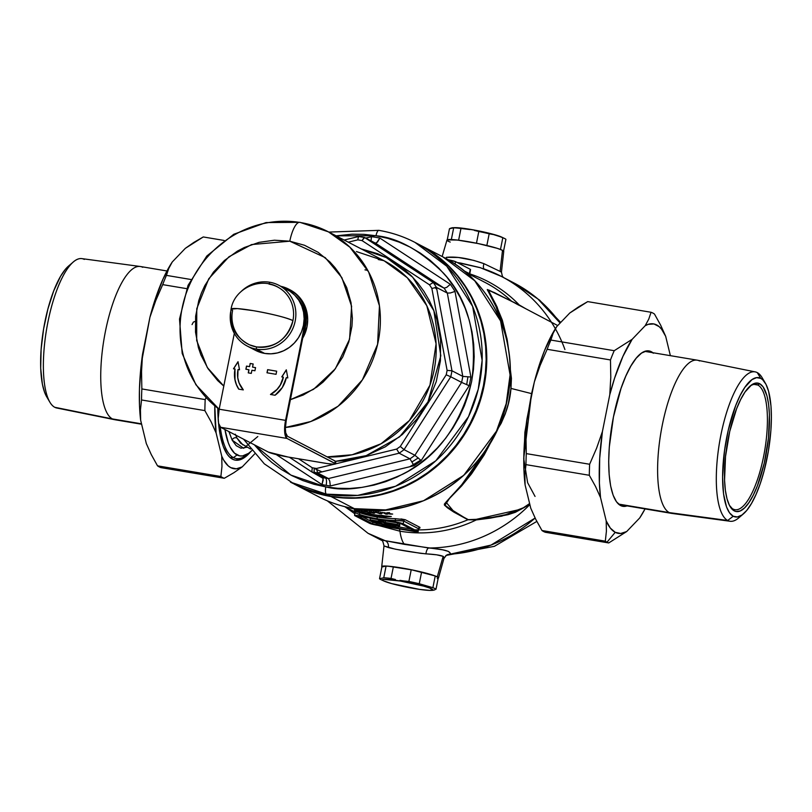 <?xml version="1.0" encoding="UTF-8"?>
<svg xmlns="http://www.w3.org/2000/svg" width="812" height="812" viewBox="0 0 812 812"><rect width="100%" height="100%" fill="white"/><g stroke="black" fill="none" stroke-linecap="round" stroke-linejoin="round"><path stroke-width="1.22" d="M248.086 453.675A95.836 29.486 -80.5 0 1 236.211 458.567A95.836 29.486 -80.5 0 1 233.409 457.613L237.053 454.984A92.619 28.491 -80.5 0 1 224.944 429.528L228.314 442.844L230.151 447.107L234.546 453.208L239.733 455.897L242.555 455.928L248.543 453.36L251.842 450.599A92.619 28.491 -80.5 0 1 249.67 452.528A92.619 28.491 -80.5 0 1 237.053 454.984L233.409 457.613A95.836 29.486 -80.5 0 1 220.255 427.031A95.836 29.486 99.5 0 0 233.409 457.613L231.207 457.247L233.409 457.613A95.836 29.486 99.5 0 0 246.462 455.065L249.67 452.528M219.007 409.197A95.836 29.486 99.5 0 0 219.027 409.989A95.836 29.486 -80.5 0 1 219.007 409.197M418.15 531.698L418.434 528.693L417.875 531.454A6.435 0.609 11.3 0 1 418.15 531.698A6.435 0.609 11.3 0 1 413.673 531.393L377.468 525.303A6.435 0.609 11.3 0 1 369.592 523.334L354.905 515.701A6.435 0.609 11.3 0 1 354.631 515.458A6.435 0.609 11.3 0 1 359.107 515.762L400.123 522.847L417.875 531.454L418.434 528.693L403.737 521.06L403.188 523.821L418.119 531.616L414.82 531.576L372.657 524.308L354.905 515.701L359.107 515.762L359.381 514.392L359.107 515.762L395.312 521.852L395.586 520.482A133.462 126.367 117.5 0 1 377.215 518.807A133.462 126.367 117.5 0 1 359.381 514.392A1.604 0.507 108.3 0 0 359.452 512.636L354.57 511.205A1.604 1.522 117.5 0 1 354.59 511.215L359.452 512.636A131.859 124.845 -62.5 0 0 377.062 517A131.859 124.845 -62.5 0 0 395.221 518.655L395.586 520.482A133.462 126.367 117.5 0 1 377.215 518.807L377.062 517A131.859 124.845 -62.5 0 0 395.221 518.655L405.249 519.731L419.936 527.353L419.895 528.074L418.393 528.46M437.272 578.469L438.348 577.606L435.13 575.931L412.861 570.065L388.146 566.177L382.929 566.096L381.873 566.989A28.948 2.72 11.3 0 1 381.721 566.634A28.948 2.72 11.3 0 1 406.071 568.735A28.948 2.72 11.3 0 1 437.262 576.855L443.159 556.362L436.683 554.819L420.738 553.327L395.353 549.186L384.117 545.989M503.399 277.471L502.354 276.161L501.451 272.132L503.734 251.415A28.948 2.72 -168.7 0 0 502.506 250.329L500.101 271.411L483.922 263.656A6.435 2.334 -68.9 0 0 484.033 268.914A6.435 2.334 111.1 0 1 483.922 263.656C468.95 258.419 456.425 256.318 446.336 257.333A6.435 5.329 -99.9 0 1 445.95 258.551A6.435 5.329 80.1 0 0 446.336 257.333L458.313 257.475L473.792 260.398L483.922 263.656L500.101 271.411L502.506 250.329A28.948 2.72 -168.7 0 0 471.549 242.26A28.948 2.72 -168.7 0 0 446.965 240.068L442.154 256.521M243.011 444.976L236.992 438.094L235.307 434.217L236.992 438.094A3.218 2.832 -27.6 0 0 232.151 440.124L228.923 431.598L232.151 440.124A3.218 2.832 152.4 0 1 236.992 438.094L240.677 443.261L250.603 449.046M523.781 459.805L524.897 432.217L531.566 393.617L510.981 388.41L510.21 368.333L511.428 378.341L510.981 388.41L531.566 393.617L534.316 382.127M535.017 379.478L537.94 369.308M513.275 302.165L494.193 292.482L487.423 290.006L495.624 303.972L502.344 320.192L507.236 339.923L508.83 351.413M484.378 269.087A144.719 137.025 117.5 0 1 501.471 276.456L514.037 282.992L537.859 298.928L560.138 323.054A144.719 137.025 -62.5 0 0 514.037 282.992L539.564 300.105L560.706 322.455M535.108 518.046L490.996 545.096L449.858 554.241A144.719 137.025 -62.5 0 0 535.108 518.046M415.247 529.83A131.859 124.845 -62.5 0 0 467.925 519.761L476.258 519.934A134 126.875 117.5 0 1 399.951 531.2A9.653 2.964 99.5 0 0 399.331 528.977A9.653 2.964 -80.5 0 1 399.951 531.2L378.199 525.425M480.268 267.645L460.607 263.058A48.243 14.839 99.5 0 0 458.932 263.413A48.243 14.839 -80.5 0 1 460.607 263.058L457.237 262.53M469.671 273.847A134 126.875 117.5 0 1 519.223 304.936L526.003 308.864L511.59 301.211A131.859 124.845 -62.5 0 0 485.15 282.474L466.118 272.588M564.919 349.525A144.719 137.025 -62.5 0 0 501.522 276.486M380.27 539.32L385.121 540.68A144.719 137.025 117.5 0 1 368.029 533.301L385.121 540.68L404.396 544.365A48.243 14.839 -80.5 0 1 399.951 531.2A48.243 14.839 99.5 0 0 404.396 544.365L442.662 549.815L448.346 551.368L450.335 553.256L449.858 554.241A6.435 6.242 47.7 0 0 445.656 555.824A6.435 6.242 -132.3 0 1 449.858 554.241C451.655 551.439 444.58 549.359 428.655 547.998A144.719 137.025 -62.5 0 0 520.634 513.184M354.945 513.874L345.242 506.972M399.575 525.191L399.524 526.206L389.09 524.451L386.065 522.877L395.068 524.39L386.065 522.877L389.09 524.451L389.303 523.425L389.09 524.451L399.524 526.206L398.205 527.15L393.739 527.394A48.243 4.537 11.3 0 1 370.313 519.995A48.243 4.537 11.3 0 1 370.059 519.863L370.373 518.289L377.539 519.497L370.373 518.289L370.059 519.863L382.127 521.893L377.539 519.507L380.615 519.7L385.142 522.4L397.22 524.43A48.243 4.537 11.3 0 1 398.925 525.466L399.24 523.892A48.243 4.537 -168.7 0 0 397.535 522.857L384.573 520.37L385.456 520.827L385.142 522.4L385.456 520.827L397.535 522.857L397.22 524.43L397.535 522.857A48.243 4.537 -168.7 0 1 399.24 523.892L398.925 525.466L395.88 524.948L398.925 525.466A48.243 4.537 11.3 0 0 397.22 524.43L385.142 522.4L377.6 519.193L382.127 521.893L370.059 519.863A48.243 4.537 11.3 0 0 370.313 519.995L379.184 523.364L393.739 527.394A48.243 4.537 11.3 0 0 399.524 526.409L399.839 524.836A48.243 4.537 -168.7 0 0 399.839 524.633L399.118 524.511L399.839 524.633L399.524 526.206A48.243 4.537 11.3 0 1 399.524 526.409M419.611 244.808L442.966 256.937C492.153 281.49 519.721 342.014 507.48 398.418C495.046 469.031 421.773 521.872 354.408 508.688C341.761 506.546 329.763 502.537 318.426 496.66A135.066 127.89 -62.5 0 0 354.347 508.657L330.991 496.528L343.537 497.979L356.224 498.152L368.912 497.035L381.498 494.65L393.85 491.006L405.848 486.155L417.378 480.125L428.33 472.98L438.592 464.799L448.082 455.654L456.689 445.626L464.352 434.826L470.97 423.346L476.502 411.298L480.887 398.804L484.074 385.984L486.053 372.952L486.784 359.848L486.266 346.785L484.51 333.894L481.536 321.308L477.354 309.128L472.026 297.496L465.591 286.494L458.11 276.263L449.665 266.864L440.317 258.419L430.187 250.999L419.286 244.635A135.066 127.89 117.5 0 1 419.611 244.808A135.066 127.89 117.5 0 1 478.786 405.249A135.066 127.89 117.5 0 1 330.991 496.528L354.347 508.657A135.066 127.89 -62.5 0 0 502.141 417.378A135.066 127.89 -62.5 0 0 442.966 256.937L474.715 280.749L500.578 320.923L510.078 374.921L506.191 403.726L496.477 431.142L463.774 475.304L423.519 500.75L385.588 509.916L354.347 508.657A2.253 0.69 99.5 0 0 354.418 508.688A2.253 0.69 -80.5 0 1 354.347 508.657A135.066 127.89 117.5 0 1 316.721 495.756M365.522 511.002L363.299 509.845L365.522 511.002A131.859 124.845 -62.5 0 0 366.567 511.174L368.364 512.108A131.859 124.845 -62.5 0 0 369.176 512.23L369.643 512.473A131.859 124.845 117.5 0 1 368.821 512.342L369.389 512.636A131.859 124.845 117.5 0 1 368.343 512.463A131.859 124.845 117.5 0 1 367.765 512.372L367.197 512.078A131.859 124.845 117.5 0 1 363.38 511.347L364.872 510.89A131.859 124.845 -62.5 0 0 365.522 511.002A131.859 124.845 117.5 0 1 364.872 510.89L363.38 511.347A131.859 124.845 -62.5 0 0 367.197 512.078L367.866 511.844L367.765 512.372A131.859 124.845 -62.5 0 0 368.343 512.463L372.018 514.372L368.343 512.463A131.859 124.845 -62.5 0 0 369.389 512.636L368.821 512.342A131.859 124.845 -62.5 0 0 369.643 512.473L369.176 512.23A131.859 124.845 117.5 0 1 368.364 512.108L366.567 511.174A131.859 124.845 117.5 0 1 365.522 511.002M354.184 509.946A131.859 124.845 -62.5 0 0 372.018 514.372A131.859 124.845 -62.5 0 0 381.132 515.549L391.313 516.513L383.985 517.031L382.97 516.503A131.859 124.845 117.5 0 1 373.855 515.326A131.859 124.845 117.5 0 1 356.021 510.9L354.184 509.946A131.859 124.845 -62.5 0 0 372.018 514.372A131.859 124.845 -62.5 0 0 381.132 515.549L391.313 516.513L383.985 517.031L384.177 516.087L386.685 515.985L384.177 516.087L383.985 517.031L382.97 516.503A131.859 124.845 117.5 0 1 373.855 515.326L377.062 517L373.855 515.326A131.859 124.845 117.5 0 1 356.021 510.9L354.184 509.946M350.114 507.916L351.769 508.434L350.114 507.916M352.225 508.556L353.068 508.759L352.225 508.556M351.576 508.221L353.068 508.759L351.576 508.221M359.635 510.687L353.098 508.495L359.635 510.687M361.787 511.134L362.649 511.235L361.787 511.134M361.137 510.789L362.649 511.235L361.137 510.789M359.939 510.606L358.874 510.362L359.939 510.606M358.721 510.322L357.615 510.027L358.721 510.322M357.25 509.916L356.417 509.662L357.25 509.916M355.9 509.479L356.417 509.662L355.9 509.479M355.118 508.789L360.863 510.291L354.742 508.941M418.515 529.881A131.859 124.845 -62.5 0 0 467.925 519.761L453.735 512.047L447.473 507.845L444.408 505.064L444.408 503.988L464.22 481.922L476.817 464.576L483.982 452.67M387.466 513.336L392.673 514.067A131.859 124.845 117.5 0 1 390.643 514.118L386.268 513.468L387.568 514.138A131.859 124.845 117.5 0 1 385.893 514.118L383.132 512.687A131.859 124.845 -62.5 0 0 384.807 512.707L385.781 513.214L387.466 512.697A131.859 124.845 -62.5 0 0 389.598 512.646L387.466 513.336L389.598 512.646A131.859 124.845 117.5 0 1 387.466 512.697L385.781 513.214L384.807 512.707A131.859 124.845 117.5 0 1 383.132 512.687L385.893 514.118A131.859 124.845 -62.5 0 0 387.568 514.138L386.268 513.468L390.643 514.118A131.859 124.845 -62.5 0 0 392.673 514.067L387.466 513.336L387.598 512.697L387.466 513.336M375.063 512.819L372.373 513.022L373.023 512.727L369.267 511.773L375.063 512.819M373.703 510.555L374.393 510.738L373.703 510.555M375.256 510.91L376.291 511.073L375.256 510.91M376.849 511.134L378.514 511.245L376.849 511.134M378.788 511.255L379.569 511.255L378.788 511.255M380.605 510.24L379.996 509.987M369.795 510.565L369.206 510.261L369.795 510.565A131.859 124.845 -62.5 0 0 371.997 510.789A131.859 124.845 117.5 0 1 369.795 510.565M371.246 510.393L371.997 510.789L371.246 510.393A131.859 124.845 -62.5 0 0 372.343 510.494A131.859 124.845 117.5 0 1 371.246 510.393M382.158 513.306L379.427 513.742L380.097 513.357L376.311 512.555L382.158 513.306M382.259 513.214L376.311 512.555L381.122 513.955L381.305 513.011L379.62 512.798L381.305 513.011L381.122 513.955L382.158 513.052M330.991 496.528A135.066 127.89 117.5 0 1 295.071 484.52A135.066 127.89 117.5 0 1 294.746 484.358L306.774 489.839L318.7 493.808L330.991 496.528M504.607 332.281L498.416 311.321L487.281 289.529L511.59 301.211A131.859 124.845 -62.5 0 0 483.14 281.459M470.503 269.584L469.397 273.634L464.038 270.843L469.397 273.634L470.26 269.3L455.573 261.667L455.075 264.154L455.573 261.667L447.696 259.698M469.691 274.446L470.534 269.543A6.435 0.609 -168.7 0 0 470.26 269.3L455.573 261.667A6.435 0.609 -168.7 0 0 448.092 259.769M469.397 273.634A1.604 1.522 -62.5 0 0 469.397 274.294A1.604 1.522 117.5 0 1 469.397 273.634L469.661 273.796M372.617 523.841L414.861 531.129L400.174 523.314L396.236 522.329L357.919 516.026L372.617 523.841L372.931 522.268L381.193 523.984L376.859 523.253L376.545 524.826L376.859 523.253L372.931 522.268L372.617 523.841L357.787 516.087L396.236 522.329L400.174 523.314L414.993 531.068L412.76 530.916L412.953 529.952L412.76 530.916L372.617 523.841M398.885 526.958L411.156 529.028L398.885 526.958M361.939 516.564L372.931 522.268L361.939 516.564M395.068 524.39A45.025 4.233 11.3 0 1 395.88 524.948A45.025 4.233 -168.7 0 0 395.068 524.39M386.999 524.42L383.051 522.37L374.038 520.857L386.441 525.09L392.399 526.704L396.266 525.983L386.999 524.42L396.266 525.983A45.025 4.233 11.3 0 1 392.399 526.704L392.673 525.374L392.399 526.704A45.025 4.233 11.3 0 1 374.038 520.857L383.051 522.37L386.999 524.42M382.635 522.299A45.025 4.233 -168.7 0 0 383.315 522.512L382.635 522.299M395.312 521.852A6.435 0.609 11.3 0 1 403.188 523.821L403.737 521.06L402.539 520.736L395.586 520.482L395.312 521.852M355.189 512.778L359.381 514.392L355.189 512.778M529.871 504.556A144.719 137.025 117.5 0 1 428.655 547.998A6.435 2.487 -84.1 0 0 425.935 553.865C410.273 551.987 397.748 549.886 388.339 547.542A6.435 5.481 106 0 0 385.121 540.68L428.655 547.998A6.435 2.487 95.9 0 0 425.935 553.865C434.522 554.322 440.266 555.154 443.159 556.362L437.262 576.855A28.948 2.72 11.3 0 1 438.48 577.982A28.948 2.72 11.3 0 1 438.196 578.245M480.065 267.584L501.471 276.456A144.719 137.025 117.5 0 1 551.46 322.262M483.008 454.395L461.084 485.667L450.173 497.411L444.814 505.511L467.925 519.761L476.258 519.934L476.248 519.335L468.301 519.65A1.604 1.522 -63.6 0 0 467.925 519.761A1.604 1.522 116.4 0 1 468.301 519.65L454.273 512.067L445.981 502.11L470.747 474.888L494.894 434.623L484.185 454.953L471.518 473.883L461.673 485.891L446.346 501.704L444.56 504.912L454.141 511.986L468.301 519.65L469.783 519.792L476.248 519.335L476.258 519.934L501.857 516.127L524.745 507.226L515.326 512.311L508.068 514.676L490.255 518.157L476.258 519.934A134 126.875 117.5 0 1 399.951 531.2M382.016 540.559L380.595 539.828A144.719 137.025 -62.5 0 0 382.016 540.559L368.029 533.301L327.307 500.821M381.538 540.132L380.463 539.523M497.391 429.457L498.416 427.751C505.663 415.541 509.855 402.427 510.981 388.41L508.312 403.686L505.338 413.724L501.166 423.306L496.995 430.218M529.627 503.552L521.314 509.144L476.248 519.335L492.549 517.325L510.819 513.61L515.326 512.057L529.85 504.485M247.213 447.229L240.9 448.194L236.201 445.656L232.151 440.124L243.651 448.295L257.81 436.531M535.047 496.426L527.638 482.693L523.72 458.557L531.566 393.617L534.326 382.117M534.956 379.671L536.245 374.941M504.607 332.291L494.975 303.546L489.128 293.173L488.804 290.036L511.59 301.211A1.604 1.522 -62.2 0 0 511.905 301.435L488.235 289.894L497.127 307.027L507.013 338.675M519.02 305.302L515.407 303.323M511.905 301.435A1.604 1.522 117.8 0 1 511.59 301.211L519.223 304.936M500.101 271.411L501.156 272.02M447.097 239.905L457.318 240.047L478.106 243.549L497.279 248.34L502.506 250.329L503.602 251.629M444.326 557.479L443.159 556.362L443.87 558.717L444.326 557.479M379.234 510.312L378.707 510.291M378.96 510.565L378.514 511.245L375.631 510.575M377.184 510.86L379.001 510.789L379.234 509.774M360.031 510.21L354.814 508.718M356.955 509.236L355.199 508.972M369.267 511.804L369.45 510.849M366.74 511.834L366.841 511.316L366.74 511.834A131.859 124.845 117.5 0 1 364.74 511.469L366.74 511.834L365.857 511.063L364.74 511.469A131.859 124.845 -62.5 0 0 366.74 511.834M374.048 513.316L374.23 512.372L372.566 512.078L374.23 512.372L374.048 513.316L375.154 512.737L374.484 512.392L369.399 511.915L374.048 513.316M373.408 512.433L370.993 512.088L373.023 512.727L371.064 512.149L373.368 512.534L373.672 511.55M375.185 511.915L374.23 512.372L375.185 511.915M378.341 512.93L380.442 513.113L379.712 513.123L380.564 513.052L380.757 512.108M378.118 512.849L380.493 512.981M382.279 512.413L381.305 513.011L382.279 512.413M386.329 513.164A130.884 123.931 117.5 0 1 386.076 513.164L385.893 514.118L386.076 513.164A130.884 123.931 -62.5 0 0 386.329 513.164M359.452 512.636A1.604 0.507 -71.7 0 1 359.381 514.392A133.462 126.367 117.5 0 0 377.215 518.807L377.062 517A131.859 124.845 -62.5 0 1 359.452 512.636M418.434 528.693L403.737 521.06A1.604 1.522 117.5 0 1 405.249 519.731L419.936 527.353A1.604 1.522 -62.5 0 0 418.434 528.693A1.604 1.522 117.5 0 1 419.936 527.353L418.495 528.45M400.986 518.939L405.249 519.731A1.604 1.522 -62.5 0 0 403.737 521.06L395.586 520.482L395.221 518.655M470.29 275.369L467.834 274.091M480.897 267.848L457.227 262.52M381.437 540.082L385.121 540.68A6.435 5.481 -74 0 1 388.339 547.542L383.995 545.918L381.721 566.634M443.87 558.717L438.48 577.982M381.173 515.366A130.884 123.931 -62.5 0 0 383.162 515.559L382.97 516.503L383.162 515.559L384.177 516.087L383.162 515.559A130.884 123.931 -62.5 0 1 381.173 515.366M303.932 331.956A35.373 33.495 -62.5 0 0 280.769 286.291A35.373 33.495 117.5 0 1 288.727 289.153A35.373 33.495 117.5 0 1 303.932 331.956M328.444 478.552L329.753 481.14L330.322 485.962A127.027 120.277 117.5 0 1 326.13 485.343A6.435 1.979 99.5 0 0 325.551 478.106A120.602 114.187 -62.5 0 0 328.444 478.552L317.614 472.929A120.602 114.187 117.5 0 1 314.721 472.482A3.857 1.188 -80.5 0 1 314.366 468.138A116.735 110.533 117.5 0 1 312.244 467.763L311.838 471.955A120.602 114.187 -62.5 0 0 314.721 472.482A120.602 114.187 117.5 0 1 311.838 471.955L322.679 477.588A120.602 114.187 -62.5 0 0 325.551 478.106L314.721 472.482L325.551 478.106A120.602 114.187 -62.5 0 0 328.444 478.552L409.969 458.831A120.602 114.187 -62.5 0 0 414.902 455.268L404.061 449.645A120.602 114.187 117.5 0 1 399.139 453.197L409.969 458.831L399.139 453.197L317.614 472.929L328.444 478.552L409.969 458.831A120.602 114.187 -62.5 0 0 414.902 455.268L461.602 382.401A120.602 114.187 -62.5 0 0 462.799 376.403L451.969 370.769A120.602 114.187 117.5 0 1 450.761 376.778L461.602 382.401L450.761 376.778L404.061 449.645L414.902 455.268L421.195 460.556A127.027 120.277 117.5 0 1 414.069 465.702L330.322 485.962A127.027 120.277 117.5 0 1 326.13 485.343A127.027 120.277 117.5 0 1 321.978 484.561L276.222 454.568L321.978 484.561L323.186 478.42L311.838 471.955L312.244 467.763A116.735 110.533 -62.5 0 0 314.366 468.138A116.735 110.533 -62.5 0 0 316.497 468.473L334.179 464.2L316.497 468.473A116.735 110.533 117.5 0 1 314.366 468.138A3.857 1.188 99.5 0 0 314.721 472.482A120.602 114.187 -62.5 0 0 317.614 472.929L316.497 468.473L317.614 472.929L399.139 453.197L396.662 449.077A116.735 110.533 -62.5 0 0 400.296 446.458L446.214 374.809A116.735 110.533 -62.5 0 0 447.097 370.384L431.872 288.443A116.735 110.533 -62.5 0 0 429.487 284.809L362.03 240.585A116.735 110.533 -62.5 0 0 357.787 239.865L348.267 242.169L357.787 239.865L358.457 236.637L357.787 239.865A116.735 110.533 117.5 0 1 362.03 240.585L364.649 237.53L375.479 243.164L364.649 237.53L433.243 282.505A120.602 114.187 117.5 0 1 436.48 287.438L447.31 293.071A120.602 114.187 -62.5 0 0 444.083 288.138L433.243 282.505L444.083 288.138L375.479 243.164L377.529 242.057L379.854 238.089L450.315 284.291A127.027 120.277 117.5 0 1 454.994 291.427L470.899 377.022A127.027 120.277 117.5 0 1 469.163 385.7L421.195 460.556A127.027 120.277 117.5 0 1 414.069 465.702L409.969 458.831L414.069 465.702L330.322 485.962L329.753 481.14L328.444 478.552M418.698 244.331L429.538 250.664L439.678 258.084L449.016 266.539L457.471 275.928L464.951 286.169L471.386 297.162L476.715 308.793L480.887 320.973L483.871 333.57L485.627 346.45L486.144 359.513L485.403 372.627L483.434 385.649L480.247 398.469L475.862 410.963L470.331 423.011L463.703 434.491L456.05 445.291L447.442 455.319L437.952 464.464L427.68 472.645L416.729 479.79L405.198 485.82L393.201 490.671L380.858 494.315L368.272 496.7L355.575 497.817L342.897 497.644L330.352 496.193L326.404 494.143L357.645 495.401L395.576 486.236L435.831 460.79L468.534 416.627L478.248 389.202L482.135 360.396L472.635 306.408L446.773 266.234L415.023 242.423A135.066 127.89 117.5 0 1 474.198 402.864A135.066 127.89 117.5 0 1 326.404 494.143L330.352 496.193A135.066 127.89 -62.5 0 0 478.146 404.914A135.066 127.89 -62.5 0 0 418.972 244.473L415.023 242.423C403.635 236.525 391.607 232.496 378.91 230.354A6.435 1.979 99.5 0 0 376.007 235.744C397.322 237.591 419.794 250.025 443.413 273.045C468.341 299.78 477.75 335.975 471.62 381.63C459.693 426.31 436.907 457.095 403.259 473.975C372.282 487.809 346.46 492.113 325.815 486.906A6.435 1.979 99.5 0 0 326.404 494.143A135.066 127.89 117.5 0 1 290.483 482.135L326.404 494.143A6.435 1.979 -80.5 0 1 325.815 486.906L337.772 488.296L349.85 488.459L361.939 487.393L373.916 485.119L385.68 481.648L397.109 477.03L408.091 471.285L418.515 464.484L428.3 456.689L437.333 447.98L445.534 438.429L452.822 428.147L459.135 417.216L464.403 405.736L468.575 393.84L471.62 381.63L473.497 369.227L474.188 356.742L473.7 344.298L472.036 332.027L469.194 320.029L465.215 308.438L460.14 297.354L454.009 286.88L446.884 277.125L438.835 268.183L429.944 260.144L420.291 253.07L409.969 247.041L399.078 242.118L387.72 238.332L376.007 235.744L364.06 234.353L351.982 234.191L336.087 235.845L376.007 235.744A6.435 1.979 -80.5 0 1 378.889 230.354A6.435 1.979 -80.5 0 1 379.102 230.415A6.435 1.979 99.5 0 0 378.889 230.354L328.85 232.08M412.232 461.754L418.332 457.927M466.687 384.665L467.885 377.072M420.768 460.15L409.705 466.768M367.755 270.376L364.953 269.858M289.955 289.793L297.974 295.649L302.145 300.785L305.221 306.713L307.098 313.199L307.697 319.999L306.987 326.84L302.683 338.208A35.373 33.495 -62.5 0 0 290.097 289.864L288.727 289.153M285.388 427.477L310.854 421.499L338.076 406.223L362.385 379.864L377.6 344.308L379.437 305.84L368.618 271.949L349.85 247.163L328.403 231.846A104.515 98.962 117.5 0 1 377.864 343.141A104.515 98.962 117.5 0 1 285.388 427.477M299.892 222.326A22.513 6.922 99.5 0 0 289.793 241.194L325.226 257.627L341.862 277.623L351.596 306.256L349.586 339.183L335.326 368.821L313.554 389.313L290.402 399.687L303.241 395.018L316.893 387.019L323.125 382.056L334.108 370.414L342.786 356.884L348.805 341.984L351.941 326.292L352.378 318.334L351.007 302.582L346.663 287.539L339.517 273.796L334.97 267.584L329.845 261.88L318.02 252.248L304.49 245.265L289.793 241.194A22.513 6.922 -80.5 0 1 299.892 222.326A22.513 6.922 -80.5 0 1 300.602 222.559A104.515 98.962 117.5 0 1 328.403 231.846L299.953 222.336L266.011 222.579L233.775 234.272L206.806 256.024L188.039 285.367L179.503 319.086L182.192 353.474L195.895 384.736L219.149 409.299M328.403 231.846L384.228 260.855L407.309 277.755L426.818 305.748L436.085 343.77L429.954 385.192L409.37 420.555L381.051 443.768L352.225 454.75L327.104 456.862A104.515 98.962 -62.5 0 0 431.862 379.255A104.515 98.962 -62.5 0 0 384.228 260.855L356.427 251.558M379.102 230.415A135.066 127.89 117.5 0 1 415.023 242.423M298.552 458.78L312.244 467.763L298.552 458.78M335.427 463.896L396.662 449.077L335.427 463.896M361.238 248.908L377.712 253.74L386.888 257.891L395.586 262.966L403.726 268.924L411.217 275.704L417.997 283.236L423.996 291.447L429.162 300.278L433.446 309.616L436.795 319.38L440.591 339.832L440.419 360.822L436.267 381.569L428.32 401.25L416.86 419.134L402.336 434.522L385.314 446.813L366.435 455.542L356.529 458.465L346.43 460.384L335.6 461.307L366.161 455.644L399.626 436.826L427.965 401.94L440.825 355.798L433.862 310.692L412.638 277.146L386.309 257.587L361.238 248.908M243.61 439.231L264.306 463.825L294.431 484.196A135.066 127.89 -62.5 0 0 330.352 496.193L318.05 493.473L306.124 489.504L294.411 484.185M254.379 444.824L262.986 454.466L271.878 462.515L281.541 469.58L291.863 475.609L302.754 480.531L314.112 484.317L325.815 486.906L290.828 475.071L254.379 444.824M376.382 243.062L379.854 238.089A127.027 120.277 117.5 0 0 371.51 236.688L371.003 240.961L371.51 236.688L365.715 238.089L371.51 236.688A127.027 120.277 117.5 0 1 379.854 238.089L450.315 284.291A127.027 120.277 117.5 0 1 454.994 291.427L470.899 377.022A127.027 120.277 117.5 0 1 469.163 385.7L421.195 460.556L414.902 455.268L461.602 382.401L469.163 385.7L461.602 382.401A120.602 114.187 -62.5 0 0 462.799 376.403L447.31 293.071L436.48 287.438L451.969 370.769L462.799 376.403L470.899 377.022L462.799 376.403L447.31 293.071L450.345 292.97L454.994 291.427L450.345 292.97L447.31 293.071A120.602 114.187 -62.5 0 0 444.083 288.138L446.691 287.397L450.315 284.291L446.691 287.397L444.083 288.138L375.479 243.164L376.382 243.062L375.479 243.164M219.159 409.268A104.515 98.962 117.5 0 1 188.881 286.403A104.515 98.962 117.5 0 1 299.222 222.336M223.797 386.076L207.273 367.471L196.687 340.522L196.768 308.692L208.755 278.77L228.943 256.795L251.588 244.564L289.793 241.194L274.466 240.21L259.119 242.341L244.341 247.498L237.337 251.162L224.457 260.459L213.475 272.101L204.797 285.631L201.447 292.949L198.778 300.531L195.641 316.223L195.509 332.118L198.392 347.587L200.919 354.976L208.065 368.719L217.738 380.635L223.797 386.076M378.29 259.546L383.832 260.642M436.846 289.427L434.968 287.438M321.968 471.873L314.315 468.422M311.767 471.914L289.397 457.237L311.808 471.934M396.662 449.077L399.139 453.197A120.602 114.187 -62.5 0 0 404.061 449.645L400.296 446.458A116.735 110.533 117.5 0 1 396.662 449.077M446.214 374.809L400.296 446.458L404.061 449.645L450.761 376.778L446.214 374.809L450.761 376.778A120.602 114.187 -62.5 0 0 451.969 370.769L447.097 370.384A116.735 110.533 117.5 0 1 446.214 374.809M431.872 288.443L447.097 370.384L451.969 370.769L436.48 287.438L431.872 288.443L436.48 287.438A120.602 114.187 -62.5 0 0 433.243 282.505L429.487 284.809A116.735 110.533 117.5 0 1 431.872 288.443M364.101 237.591L362.03 240.585L429.487 284.809L433.243 282.505L364.649 237.53M326.13 485.343A127.027 120.277 117.5 0 1 321.978 484.561L323.227 480.044L322.679 477.588A120.602 114.187 -62.5 0 0 325.551 478.106A6.435 1.979 -80.5 0 1 326.13 485.343M322.679 477.588L323.186 478.42M502.811 237.733A28.948 2.72 11.3 0 1 504.435 238.413A28.948 2.72 11.3 0 1 505.917 239.337L503.572 251.06L500.476 249.446L502.811 237.733L499.471 236.434L502.811 237.733L500.476 249.446A28.948 2.72 11.3 0 1 503.572 251.06L505.917 239.337A28.948 2.72 -168.7 0 0 502.811 237.733M496.081 235.338L499.471 236.434L496.081 235.338M489.189 233.785L492.651 234.455L489.189 233.785L486.845 245.498L476.471 243.214L478.806 231.491A28.948 2.72 11.3 0 1 489.189 233.785A28.948 2.72 -168.7 0 0 478.806 231.491L474.411 230.435L478.806 231.491L476.471 243.214A28.948 2.72 11.3 0 1 486.845 245.498L489.189 233.785M469.965 229.573L460.962 228.487L458.618 240.21L451.34 239.53L453.685 227.817L450.579 228.202L449.462 228.751L447.25 239.804L449.462 228.751L453.685 227.817A28.948 2.72 11.3 0 1 460.962 228.487L469.965 229.573M504.435 238.413L501.633 237.084A25.73 2.426 -168.7 0 0 470.513 229.39A25.73 2.426 -168.7 0 0 454.415 227.654A25.73 2.426 -168.7 0 0 453.36 227.766M450.224 242.077A28.948 2.72 11.3 0 1 447.118 240.474L448.194 241.194M451.655 227.867L452.69 227.736M453.705 227.705L461.835 228.131L475.365 230.253L489.737 233.379L501.999 237.266M451.34 239.53A28.948 2.72 11.3 0 1 458.618 240.21L460.962 228.487A28.948 2.72 -168.7 0 0 453.685 227.817L451.34 239.53M284.139 288.23L289.782 291.153L294.726 295.172L298.765 300.156L301.749 305.891L303.556 312.173L304.135 318.751L303.444 325.379L301.526 331.793L298.451 337.762L294.32 343.04L289.316 347.434L283.611 350.774L277.44 352.936L271.025 353.819L264.631 353.413L256.369 349.119L256.501 346.927A32.155 30.44 117.5 0 1 232.597 310.458A32.155 3.025 11.3 0 1 231.055 309.139C228.913 325.328 235.064 337.224 249.528 344.826L256.501 346.927C275.197 348.145 287.346 339.375 292.939 320.608C285.763 317.411 272.588 314.092 253.405 310.671L237.429 308.601L231.055 309.139A32.155 3.025 11.3 0 1 253.405 310.671A32.155 3.025 11.3 0 1 292.939 320.608A32.155 30.44 117.5 0 1 256.501 346.927L256.369 349.119A34.246 32.429 -62.5 0 0 295.182 321.085A34.246 32.429 -62.5 0 0 269.726 282.241L269.117 283.946L269.726 282.241A34.246 32.429 117.5 0 1 278.841 285.286A34.246 32.429 117.5 0 1 293.842 325.967A34.246 32.429 117.5 0 1 256.369 349.119L264.631 353.413A34.246 32.429 -62.5 0 0 302.105 330.261A34.246 32.429 -62.5 0 0 287.103 289.579L278.841 285.286M269.046 284.139A32.155 30.44 117.5 0 1 292.939 320.608A32.155 30.44 -62.5 0 0 279.125 287.854C261.2 276.131 234.414 288.006 231.055 309.139M247.264 346.074A34.246 32.429 117.5 0 1 230.628 311.889A34.246 32.429 -62.5 0 0 256.369 349.119A34.246 32.429 117.5 0 1 247.264 346.074L255.526 350.368A34.246 32.429 -62.5 0 0 264.631 353.413L255.384 350.297M241.316 291.325A34.246 32.429 117.5 0 1 269.726 282.241A34.246 32.429 -62.5 0 0 241.316 291.325M166.957 270.975L140.446 266.519A77.668 23.893 99.5 0 0 104.667 335.356A77.668 23.893 99.5 0 0 112.411 418.931A77.668 23.893 -80.5 0 1 104.596 335.742A77.668 23.893 -80.5 0 1 140.212 266.488L81.87 258.622A75.739 23.304 99.5 0 0 47.137 326.16A75.739 23.304 99.5 0 0 54.759 407.289A75.739 23.304 -80.5 0 1 49.836 402.143A75.739 23.304 -80.5 0 1 46.558 329.479A75.739 23.304 -80.5 0 1 73.425 261.89A75.739 23.304 -80.5 0 1 84.316 259.404M73.425 261.89L68.634 265.971A70.603 21.721 99.5 0 0 43.594 328.982A70.603 21.721 99.5 0 0 46.649 396.723L49.836 402.143M54.759 407.289A75.739 23.304 99.5 0 0 56.738 408L114.441 419.652A77.668 23.893 -80.5 0 1 112.411 418.931L141.532 423.823L112.411 418.931L54.759 407.289L112.411 418.931A77.668 23.893 99.5 0 0 114.685 419.702L141.623 424.229M140.212 266.488A77.668 23.893 -80.5 0 1 142.719 267.29M68.665 265.94L65.264 269.452L60.494 276.435L53.724 290.858L47.928 308.864L43.604 328.921L41.118 349.292L40.691 368.222L42.366 384.086L44.569 392.267L46.66 396.753M203.264 236.952L224.122 240.453L203.264 236.952L193.743 242.473L185.319 248.35L172.276 261.951L168.693 268.579L166.43 275.38L190.8 279.48L166.43 275.38L168.693 268.579L172.276 261.951A106.22 32.673 99.5 0 0 149.915 317.299L142.536 354.225L141.542 371.551L141.846 388.938L205.192 399.595L206.096 397.667L205.192 399.595A117.385 36.114 99.5 0 0 204.878 410.608L141.532 399.961L140.446 409.867L140.649 420.22L146.312 443.545L151.296 454.618L146.312 443.545L140.649 420.22L140.446 409.867L141.532 399.961A117.385 36.114 -80.5 0 1 141.846 388.938L141.542 371.551L142.536 354.225A106.22 32.673 99.5 0 0 140.649 420.22L139.502 405.655L139.441 389.466L141.369 363.238L149.915 317.299L155.711 300.704L149.915 317.299L154.716 300.795L163.07 278.973L172.276 261.951L185.319 248.35L203.264 236.952M250.857 451.513A97.541 30.003 -80.5 0 1 232.476 459.176A97.541 30.003 -80.5 0 1 226.619 453.37A97.541 30.003 -80.5 0 1 218.489 422.676L220.204 435.09L223.259 446.397L227.401 454.527L229.837 457.308L232.476 459.176L231.207 457.247L232.476 459.176L235.297 460.14L241.377 459.277L247.843 454.761L251.152 451.167M218.205 419.093A97.541 30.003 -80.5 0 1 217.789 408.274L218.205 419.093M157.528 465.844L151.296 454.618L157.528 465.844L220.874 476.492L221.96 466.585L221.757 456.232L216.093 432.908L211.12 421.834L204.878 410.608L211.12 421.834L216.093 432.908A106.22 32.673 -80.5 0 1 214.794 405.878L216.093 432.908L221.757 456.232L221.96 466.585L220.874 476.492A117.385 36.114 99.5 0 0 224.295 478.278L160.949 467.621A117.385 36.114 -80.5 0 1 159.213 466.88A117.385 36.114 -80.5 0 1 157.528 465.844A117.385 36.114 99.5 0 0 159.213 466.88A117.385 36.114 99.5 0 0 160.949 467.621L224.295 478.278L233.886 472.706L224.295 478.278A117.385 36.114 -80.5 0 1 220.874 476.492L157.528 465.844M186.679 288.656L162.694 284.626L155.711 300.704L162.694 284.626A117.385 36.114 -80.5 0 1 166.43 275.38A117.385 36.114 99.5 0 0 162.694 284.626L186.679 288.656M242.24 466.88L233.886 472.706L242.24 466.88A106.22 32.673 -80.5 0 1 221.757 456.232L223.716 460.181L228.243 465.905L230.781 467.651L236.282 468.818L242.24 466.88L254.643 453.938L242.24 466.88M205.192 399.595L141.846 388.938A117.385 36.114 99.5 0 0 141.532 399.961L204.878 410.608A117.385 36.114 -80.5 0 1 205.192 399.595M755.261 371.896L697.559 360.234A77.668 23.893 99.5 0 0 661.607 428.645A77.668 23.893 99.5 0 0 669.281 512.605L618.47 504.059L669.281 512.605L727.684 520.482L733.216 516.239A70.603 21.721 -80.5 0 1 726.831 436.836A70.603 21.721 -80.5 0 1 760.763 378.372L757.241 372.596A75.739 23.304 99.5 0 0 720.843 435.313A75.739 23.304 99.5 0 0 727.684 520.482A75.739 23.304 -80.5 0 1 720.203 438.612A75.739 23.304 -80.5 0 1 755.261 371.896A75.739 23.304 -80.5 0 1 757.241 372.596A75.739 23.304 -80.5 0 1 763.706 380.808M733.084 509.053A63.519 19.539 99.5 0 0 763.615 456.466A63.519 19.539 99.5 0 0 757.87 385.04L759.687 383.731A65.122 20.036 -80.5 0 1 765.574 456.963A65.122 20.036 -80.5 0 1 734.281 510.88L733.084 509.053A63.519 19.539 -80.5 0 1 729.836 506.089A63.519 19.539 99.5 0 0 733.084 509.053L734.281 510.88L736.169 511.519L740.229 510.951L744.543 507.926L748.958 502.577L753.303 495.107L757.393 485.789L764.244 463.144L768.467 438.094L769.421 414.435L768.599 404.285L766.954 395.789L763.077 386.837L759.687 383.731L755.82 383.061L751.607 384.868L745.01 392.034L740.676 399.504L736.575 408.812L729.734 431.456L725.512 456.517L724.558 480.166L725.37 490.326L727.014 498.822L729.43 505.338L734.281 510.88A65.122 20.036 -80.5 0 1 730.374 507.003A65.122 20.036 -80.5 0 1 727.227 443.981A65.122 20.036 -80.5 0 1 750.826 385.456A65.122 20.036 -80.5 0 1 759.687 383.731L757.87 385.04A63.519 19.539 -80.5 0 1 764.204 453.39A63.519 19.539 -80.5 0 1 734.941 509.682A63.519 19.539 -80.5 0 1 733.084 509.053M741.021 515.61A75.739 23.304 -80.5 0 1 730.13 521.263A75.739 23.304 -80.5 0 1 727.684 520.482L669.281 512.605A77.668 23.893 -80.5 0 1 661.536 429.03A77.668 23.893 -80.5 0 1 697.315 360.193A77.668 23.893 -80.5 0 1 699.589 360.964M754.054 384.401L757.87 385.04L754.054 384.401M750.014 386.136A63.519 19.539 -80.5 0 1 756.013 384.411A63.519 19.539 -80.5 0 1 757.87 385.04A63.519 19.539 99.5 0 0 750.014 386.136M733.216 516.239L729.541 512.869L726.547 506.982L723.553 493.95L722.578 476.898L724.527 450.477L728.273 430.127L735.702 405.574L740.138 395.474L744.848 387.375L752.003 379.61L756.561 377.651L760.763 378.372L762.671 379.732L766.02 384.38L768.639 391.445L770.984 405.97L771.4 417.713L770.882 430.604L768.396 450.964L764.072 471.021L760.337 483.363L756.094 494.305L751.506 503.45L746.736 510.433L741.975 515.001L737.408 516.95L733.216 516.239L727.684 520.482A75.739 23.304 99.5 0 0 738.575 518.005L743.366 513.925A70.603 21.721 -80.5 0 1 733.216 516.239M619.028 504.536L671.554 513.367A77.668 23.893 -80.5 0 1 669.281 512.605A77.668 23.893 99.5 0 0 671.788 513.407L730.13 521.263M765.351 383.162L762.163 377.742A75.739 23.304 99.5 0 0 757.241 372.596L760.763 378.372A70.603 21.721 -80.5 0 1 765.351 383.162A70.603 21.721 -80.5 0 1 768.406 450.904A70.603 21.721 -80.5 0 1 743.366 513.925M652.787 313.016A117.385 36.114 -80.5 0 1 654.472 314.051L660.663 325.186L665.688 336.351L670.377 355.656L665.688 336.351L660.663 325.186L654.472 314.051A117.385 36.114 99.5 0 0 652.787 313.016A117.385 36.114 99.5 0 0 651.051 312.275L587.705 301.617L569.76 313.016L556.717 326.617L553.134 333.245L550.871 340.055L614.207 350.703L632.162 339.304L645.195 325.703L648.778 319.075L651.051 312.275L648.778 319.075L645.195 325.703A106.22 32.673 -80.5 0 1 665.688 336.351L661.557 329.164L659.192 326.668L653.975 323.958L648.22 324.343L645.195 325.703L632.162 339.304L614.207 350.703A117.385 36.114 99.5 0 0 610.472 359.949L547.136 349.292L540.153 365.37L534.347 381.965L526.968 418.89L525.983 436.227L526.288 453.614L589.634 464.261L596.607 448.183L602.413 431.588L609.792 394.662L610.786 377.326L610.472 359.949L610.786 377.326L609.792 394.662A106.22 32.673 -80.5 0 1 632.162 339.304L622.946 356.326L614.603 378.148L609.792 394.662L602.413 431.588L596.607 448.183L589.634 464.261A117.385 36.114 99.5 0 0 589.319 475.284L525.973 464.626L524.887 474.533L525.09 484.886L530.754 508.21L535.727 519.284L541.969 530.51L605.316 541.168L606.402 531.251L606.199 520.898L600.535 497.583L595.551 486.5L589.319 475.284L595.551 486.5L600.535 497.583A106.22 32.673 -80.5 0 1 602.413 431.588L599.692 458.283L599.388 483.008L600.535 497.583L606.199 520.898L606.402 531.251L605.316 541.168A117.385 36.114 99.5 0 0 606.99 542.203A117.385 36.114 99.5 0 0 608.736 542.944L626.681 531.545A106.22 32.673 -80.5 0 1 615.222 532.317L606.99 542.203L615.222 532.317A106.22 32.673 -80.5 0 1 606.199 520.898L610.33 528.084L615.222 532.317L620.723 533.484L626.681 531.545L608.736 542.944L545.39 532.286A117.385 36.114 -80.5 0 1 541.969 530.51L535.727 519.284L530.754 508.21L525.09 484.886L524.887 474.533L525.973 464.626A117.385 36.114 -80.5 0 1 526.288 453.614L525.983 436.227L526.968 418.89A106.22 32.673 99.5 0 0 525.09 484.886L523.943 470.321L523.882 454.141L526.968 418.89L534.347 381.965L540.153 365.37L547.136 349.292A117.385 36.114 -80.5 0 1 550.871 340.055L553.134 333.245L556.717 326.617A106.22 32.673 99.5 0 0 534.347 381.965L539.158 365.461L544.598 350.439L553.591 331.682L556.717 326.617L569.76 313.016L578.185 307.139L587.705 301.617L651.051 312.275A117.385 36.114 -80.5 0 1 652.787 313.016M627.087 505.886A78.794 24.238 -80.5 0 1 622.865 506.323A78.794 24.238 -80.5 0 1 620.571 505.541L616.481 501.786L613.131 495.218L610.665 486.094L609.162 474.756L608.696 461.642L609.274 447.26L613.446 416.942L621.038 388.39L625.778 376.169L630.904 365.968L636.222 358.173L641.531 353.088L646.626 350.906L651.305 351.708A78.794 24.238 -80.5 0 1 652.848 352.712M639.724 517.944L626.681 531.545L639.724 517.944L645.043 508.911A106.22 32.673 -80.5 0 1 639.724 517.944M627.757 505.622L622.845 506.323L620.571 505.541A78.794 24.238 -80.5 0 1 612.715 420.758A78.794 24.238 -80.5 0 1 649.011 350.926A78.794 24.238 -80.5 0 1 651.305 351.708L646.585 350.906L649.032 350.926L653.437 353.22M545.39 532.286L608.736 542.944A117.385 36.114 -80.5 0 1 606.99 542.203A117.385 36.114 -80.5 0 1 605.316 541.168L541.969 530.51A117.385 36.114 99.5 0 0 545.39 532.286M525.973 464.626L589.319 475.284A117.385 36.114 -80.5 0 1 589.634 464.261L526.288 453.614A117.385 36.114 99.5 0 0 525.973 464.626M547.136 349.292L610.472 359.949A117.385 36.114 -80.5 0 1 614.207 350.703L550.871 340.055A117.385 36.114 99.5 0 0 547.136 349.292M399.869 580.367L400.245 581.027A25.73 2.426 11.3 0 1 426.168 586.853A25.73 2.426 11.3 0 1 431.03 590.395A25.73 2.426 11.3 0 1 414.942 588.659A25.73 2.426 11.3 0 1 383.822 580.966A25.73 2.426 11.3 0 1 400.245 581.027L399.869 580.367L404.356 581.006L399.869 580.367M408.883 581.453L404.356 581.006L408.883 581.453L411.227 569.73L435.232 575.962L438.328 577.576L435.983 589.299A28.948 2.72 -168.7 0 0 432.887 587.685L419.256 583.737A28.948 2.72 -168.7 0 0 408.883 581.453A28.948 2.72 11.3 0 1 419.256 583.737L432.887 587.685L435.232 575.962L421.601 572.024L419.256 583.737L421.601 572.024A28.948 2.72 -168.7 0 0 411.227 569.73L393.373 566.725L411.227 569.73L408.883 581.453M434.867 589.847L432.755 590.314M382.635 580.316A28.948 2.72 11.3 0 1 379.539 578.712L381.873 566.989L386.096 566.045L393.373 566.725L391.029 578.448L395.434 579.514L391.029 578.448A28.948 2.72 -168.7 0 0 383.761 577.768L386.096 566.045L381.873 566.989L379.539 578.712L383.761 577.768L379.539 578.712A28.948 2.72 -168.7 0 0 381.011 579.636L383.822 580.966M400.245 581.027L383.437 579.342L382.482 580.113L383.457 580.783L391.597 583.584L419.51 589.38L429.852 590.415L432.705 590.05L429.832 588.081L423.58 586.102L400.245 581.027M438.328 577.576A28.948 2.72 -168.7 0 0 435.232 575.962L432.887 587.685A28.948 2.72 11.3 0 1 435.983 589.299L438.328 577.576M393.373 566.725A28.948 2.72 -168.7 0 0 386.096 566.045L383.761 577.768A28.948 2.72 11.3 0 1 391.029 578.448L393.373 566.725M304.195 327.124L285.56 420.372L219.169 409.207L234.323 333.377L219.169 409.207L218.205 418.332L218.601 423.316L220.631 427.285L287.012 438.45L335.356 463.672L333.58 464.2L327.114 463.55L288.047 457.014L324.262 463.104A16.078 1.512 11.3 0 0 335.437 463.875L335.874 461.673A16.078 1.512 -168.7 0 0 335.194 461.064L287.448 436.257L285.712 432.847L285.367 428.553L286.2 420.707L304.835 327.459L305.545 320.618L304.947 313.818L303.079 307.332L299.993 301.404L295.132 295.588A35.373 33.495 -62.5 0 1 304.835 327.459L304.195 327.124L285.56 420.372L284.586 429.497L284.992 434.481L287.012 438.45L334.757 463.256L335.194 461.064L287.448 436.257A13.824 4.253 -80.5 0 1 286.2 420.707L304.835 327.459L304.195 327.124L304.896 320.283L304.307 313.483L302.429 306.997L299.232 300.887A35.373 33.495 117.5 0 1 304.195 327.124M266.996 372.789L276.05 374.312L276.679 371.175L267.625 369.653L266.996 372.789L267.625 369.653L276.679 371.175L267.625 369.653L267.097 372.809L267.716 369.693L276.669 371.206L276.05 374.312L266.996 372.789M249.517 366.608L246.503 366.1L245.874 369.237L248.888 369.744L248.259 372.881L251.284 373.388L251.913 370.252L254.927 370.759L255.557 367.623L252.532 367.115L253.161 363.969L250.147 363.461L249.609 366.648L246.594 366.141L245.975 369.257L246.503 366.1L249.609 366.648L250.147 363.461L253.161 363.969L252.532 367.115L255.557 367.623L254.927 370.759L251.913 370.252L251.284 373.388L248.259 372.881L248.888 369.744L248.36 372.901L248.98 369.795L245.874 369.237L246.503 366.1L249.517 366.608M275.055 395.241L282.312 387.527L286.301 377.661L287.803 377.915L286.301 369.825L281.774 376.9L283.276 377.154L280.323 384.949L277.004 389.425L270.467 394.47L275.055 395.241L270.467 394.47A24.116 22.837 117.5 0 0 283.276 377.154L281.774 376.9L286.301 369.825L287.803 377.915L286.301 377.661A27.334 25.882 117.5 0 1 275.055 395.241M238.809 389.171L236.434 384.604L234.993 379.6L234.993 369.034A27.334 25.882 117.5 0 0 238.718 389.131L243.306 389.902A24.116 22.837 117.5 0 1 238.017 369.541L239.52 369.795L238.017 361.705L233.491 368.78L234.993 369.034L234.901 379.549L236.343 384.553L238.718 389.131L243.306 389.902L239.134 383.051L237.764 377.793L238.017 369.541L239.52 369.795L238.017 361.705L233.491 368.78L235.094 369.074A27.334 25.882 -62.5 0 0 238.779 389.141M335.803 461.774L335.194 461.064L334.757 463.256A16.078 1.512 11.3 0 1 335.437 463.875M288.047 457.014L268.366 452.091L220.631 427.285L268.366 452.091A16.078 1.512 11.3 0 0 288.047 457.014M285.56 420.372L219.169 409.207A16.078 4.943 99.5 0 0 220.631 427.285L287.012 438.45A16.078 4.943 -80.5 0 1 285.56 420.372M270.558 394.51L275.095 391.404L278.881 387.324L281.683 382.513L283.368 377.204A24.116 22.837 -62.5 0 1 270.599 394.49M286.332 369.978L281.876 376.92L286.332 369.978M233.602 368.8L238.048 361.847L233.602 368.8M253.161 364.009L250.147 363.461L249.609 366.648L250.238 363.512L253.161 364.009M255.547 367.653L252.623 367.156L255.547 367.653M557.732 325.561L512.159 301.577M536.833 521.416L494.396 546.324L446.204 555.408M344.542 506.607L355.169 512.118M295.071 484.52L318.426 496.66M354.631 515.458L354.692 511.255M371.185 511.144L370.993 512.088M376.494 511.631L376.301 512.575M378.24 511.834L378.057 512.778M418.687 529.018L419.205 528.206L418.515 528.399M383.995 545.918C382.97 541.259 382.056 539.269 381.234 539.95M446.377 555.256L444.326 558.017M358.64 236.525L344.156 240.037M358.762 236.525L364.537 237.49M192.048 324.597L193.388 322.07L195.266 321.39M452.568 227.736L454.415 227.654M697.315 360.193L644.799 351.363M432.887 590.314L431.03 590.395"/></g></svg>
